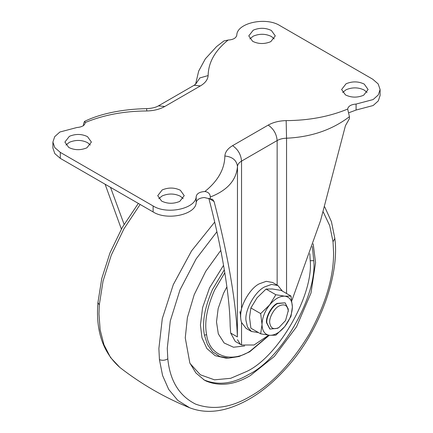 <?xml version="1.0" encoding="UTF-8"?>
<svg xmlns="http://www.w3.org/2000/svg" width="433" height="433" viewBox="0 0 433 433"><rect width="100%" height="100%" fill="white"/><g stroke="black" fill="none" stroke-linecap="round" stroke-linejoin="round"><path stroke-width="0.65" d="M313.173 243.784L315.576 262.658L311.002 292.995L296.491 326.883L274.403 356.391L250.42 375.519C234.8 384.802 220.126 386.68 206.395 381.17L204.344 380.082L195.878 372.937L189.833 362.951L185.259 337.897L187.381 317.638L194.217 294.656L205.74 271.307L220.792 250.371M269.066 335.245L250.074 351.158C231.536 363.357 209.263 356.37 206.622 334.736L204.436 335.093L207.38 344.424L212.598 351.84L219.872 356.548L228.646 358.151L225.988 358.14L215.174 355.682L206.882 348.549L201.962 337.767L200.436 325.015L202.595 307.609L209.54 287.88L223.558 265.31M244.683 345.956L233.495 347.228L224.132 342.99L218.313 333.848L216.5 321.925L218.162 308.534L223.504 293.358L226.892 286.852M240.613 315.462L239.914 311.679M345.48 94.914C351.309 97.734 357.36 97.842 363.633 95.238L368.11 89.507L364.223 84.094C358.394 81.28 352.343 81.171 346.07 83.775L341.599 89.507L345.48 94.914M367.054 92.494L364.223 90.069C358.394 87.255 352.343 87.147 346.07 89.75L342.649 92.494M252.65 41.319C258.479 44.139 264.531 44.242 270.804 41.644L275.274 35.912L271.394 30.499C265.564 27.685 259.513 27.577 253.24 30.18L248.769 35.912L252.65 41.319M274.224 38.9L271.394 36.475C265.564 33.66 259.513 33.552 253.24 36.155L249.819 38.9M161.606 201.074C167.436 203.889 173.487 203.997 179.76 201.394L184.231 195.662L180.35 190.255C174.521 187.435 168.469 187.332 162.196 189.935L157.726 195.662L161.606 201.074M183.181 198.655L180.35 196.23C174.521 193.416 168.469 193.307 162.196 195.911L158.776 198.655M68.777 147.48C74.606 150.294 80.657 150.403 86.93 147.799L91.401 142.067L87.52 136.66C81.691 133.84 75.64 133.737 69.367 136.335L64.896 142.067L68.777 147.48M90.351 145.06L87.52 142.636C81.691 139.821 75.64 139.713 69.367 142.316L65.946 145.06M124.098 224.354L110.518 187.348M348.63 112.834L356.083 110.042L373.132 105.533L378.296 100.894L380.098 95.482L380.098 89.507L378.177 83.926L372.705 79.196L279.875 25.601C265.775 16.557 236.721 23.03 236.808 35.197C236.082 38.109 233.187 39.728 228.126 40.053C215.012 50.639 208.349 62.476 208.138 75.564C207.829 79.585 205.242 83.039 200.387 85.923L164.778 106.486C159.777 109.289 153.796 110.778 146.836 110.962C124.163 111.081 103.66 114.929 85.323 122.501L84.495 121.419L83.564 123.833L83.564 125.776M223.866 40.967L228.126 40.053M380.098 89.507L378.296 94.919L373.132 99.558L356.083 104.066C351.044 104.483 348.24 106.155 347.677 109.073L347.677 109.159M210.314 197.01C210.129 193.838 208.316 192.008 204.874 191.521C217.988 180.934 224.651 169.097 224.862 156.01C232.472 156.795 236.678 160.307 237.479 166.537C236.358 180.236 227.303 190.396 210.314 197.01L210.314 198.958L212.543 199.294L214.075 201.518C227.731 253.44 236.375 303.679 237.371 336.923L230.67 333.053L235.276 341.448L241.538 344.993L241.538 322.482C240.342 318.71 240.342 314.196 241.538 308.94L241.538 161.108C238.994 162.619 237.641 164.432 237.479 166.537L237.371 336.923M214.075 201.518L208.83 198.325M121.381 229.068L105.095 184.22M210.314 198.958L204.284 197.518C199.532 197.978 196.831 199.591 196.192 202.352C196.279 214.519 167.225 220.992 153.125 211.948L60.295 158.354L54.823 153.623L52.902 148.048L52.902 142.067L54.71 136.655L59.868 132.016L76.917 127.513C81.956 127.091 84.76 125.424 85.323 122.501M208.89 198.525C221.799 247.806 229.744 295.366 230.161 325.86L230.67 333.053M286.164 120.618C308.837 120.493 329.34 116.645 347.677 109.073L349.436 116.688C332.084 129.9 311.121 137.072 286.549 138.208C282.901 138.3 279.767 139.08 277.147 140.552L241.538 161.108C240.975 154.565 237.998 149.412 232.613 145.65L268.222 125.088C273.223 122.285 279.204 120.796 286.164 120.618L286.549 138.208L286.549 293.504M196.192 202.352L196.192 196.376C196.279 208.544 167.225 215.017 153.125 205.973L60.295 152.378L54.823 147.648L52.902 142.067M196.192 196.376C196.918 193.464 199.813 191.846 204.874 191.521M291.858 300.589L320.544 220.689L345.447 125.673L349.436 118.631L349.436 116.688M237.479 339.716L240.477 344.452M268.687 335.202L254.03 344.993L241.538 344.993M278.982 327.489C273.678 330.006 270.593 328.436 269.716 322.774C268.953 317.817 274.138 308.323 278.982 306.05C284.286 303.533 287.371 305.108 288.248 310.764L285.547 320.561L278.982 327.489L277.553 328.317L269.981 329.064L266.863 322.872C265.981 317.151 271.962 306.201 277.553 303.576L285.125 302.829L288.243 309.016L288.264 311.414M240.634 317.557C239.092 307.544 249.56 288.378 259.345 283.788L266.246 281.326L272.601 282.478L277.954 285.569L282.365 291.084M258.431 332.544L251.449 331.483L246.09 328.393L241.538 322.471M269.802 328.956L266.506 322.666C265.624 316.945 271.605 305.996 277.196 303.371L285.125 302.829M251.449 331.483L247.519 327.094L245.993 320.647C244.45 310.634 254.918 291.469 264.698 286.879L271.599 284.416L277.954 285.569M269.607 335.294C264.758 334.59 262.23 330.991 262.025 324.501L260.666 333.832L269.607 335.294L275.843 335.191L284.784 326.536C279.723 332.555 274.668 335.472 269.607 335.294M260.666 313.6L262.025 324.501C262.23 317.773 264.758 311.257 269.607 304.946L260.666 313.6L250.88 307.95L249.527 317.286L250.88 328.187L260.666 333.832M250.88 307.95L257.115 297.731L266.057 289.076L272.287 288.968L281.228 290.429L291.014 296.08L284.784 296.183C289.639 296.892 292.167 300.491 292.372 306.981C292.167 313.703 289.639 320.225 284.784 326.536L291.014 316.312L292.372 306.981L291.014 296.08M269.607 304.946C274.668 298.927 279.723 296.01 284.784 296.183L275.843 294.727L269.607 304.946M266.057 289.076L275.843 294.727M323.207 211.856L329.746 225.734L333.031 241.749L333.562 252.277C333.848 276.617 325.73 303.928 309.211 334.222C291.236 363.677 271.637 384.363 250.42 396.287C231.103 407.772 212.814 410.37 195.554 404.092C179.208 395.87 169.958 380.775 167.804 358.811L167.273 348.284L170.277 320.983L179.955 290.002L196.133 258.907L216.901 231.769M333.031 241.749L334.844 238.518L331.445 221.696L324.685 206.844M167.804 358.811C165.146 360.424 162.359 360.7 159.436 359.644L158.879 348.554L162.294 318.618L173.297 284.633L191.57 250.875L214.698 222.08M334.844 238.518C339.705 274.733 319.83 330.763 287.501 366.708C268.882 387.968 249.078 401.862 228.094 408.389C214.303 412.541 201.491 412.33 189.654 407.762L177.844 400.455L168.702 389.424L162.57 375.487L159.436 359.644M189.654 407.762C164.551 397.532 141.293 384.103 119.887 367.476L110.545 357.534L103.947 344.711L100.153 329.876L98.968 313.968L99.303 304.886L103.043 281.114L111.292 255.118L123.941 228.824L140.13 204.446M99.303 304.886L97.928 302.613C95.596 330.796 102.913 352.419 119.887 367.476M312.29 246.42L313.79 260.688C317.205 296.064 281.233 359.109 248.634 374.491C233.014 383.768 218.34 385.651 204.614 380.136L203.461 379.552M313.79 260.688L310.217 260.715C313.541 295.122 278.554 356.44 246.848 371.395L230.654 378.318L214.476 379.822L200.355 374.789L190.092 363.541M309.822 253.651L310.217 260.715M204.436 335.093C201.967 322.607 204.668 307.37 212.543 289.379L224.316 269.791M206.622 334.736C204.214 322.58 206.85 307.744 214.514 290.229L224.803 272.747M356.083 110.042L356.083 104.066M195.656 84.154L199.889 77.929L208.138 75.564M84.495 121.419C99.558 114.009 121.635 109.1 146.614 108.645C151.837 108.396 155.788 107.465 158.467 105.858L194.076 85.301L200.387 85.923M158.467 105.858L164.778 106.486M146.614 108.645L146.836 110.962M224.862 156.01C225.171 151.988 227.758 148.535 232.613 145.65M60.295 158.354L60.295 152.378M153.125 211.948L153.125 205.973M268.222 125.088C273.607 128.855 276.579 134.008 277.147 140.552L277.147 285.103M138.333 203.407L122.409 227.244L109.987 252.872L101.755 278.533L97.928 302.613M228.646 358.151L239.086 356.505L249.652 351.812L269.304 335.266M195.597 84.213L198.682 71.066L205.35 58.823L216.543 46.612L223.931 40.924M194.076 85.301L195.878 83.905M269.624 328.858L269.981 329.064"/></g></svg>
